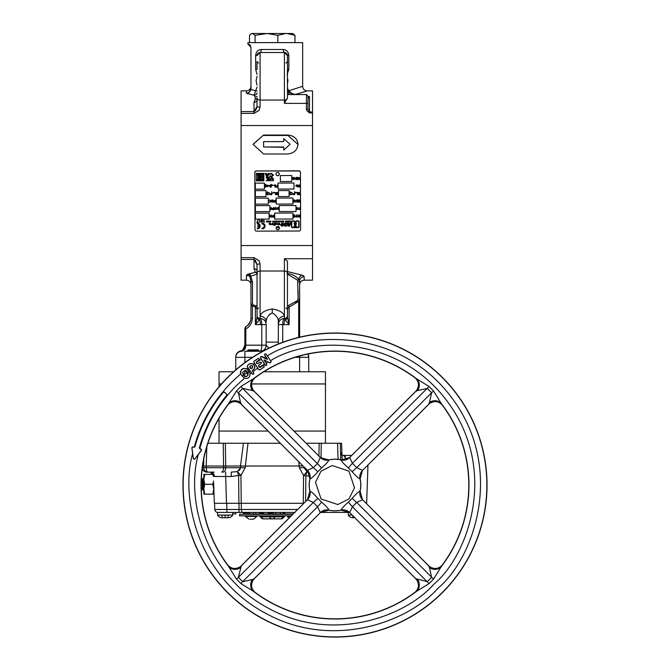 <?xml version="1.0" encoding="UTF-8"?>
<svg xmlns="http://www.w3.org/2000/svg" width="670" height="670" viewBox="0 0 670 670"><rect width="100%" height="100%" fill="white"/><g stroke="black" fill="none" stroke-linecap="round" stroke-linejoin="round"><path stroke-width="1" d="M247.163 350.938L259.323 350.938L258.277 349.882L248.21 349.882L247.163 351.256M276.132 228.085A1.675 1.65 -0 0 1 277.799 226.427A1.675 1.65 -0 0 1 279.474 228.076A1.675 1.65 -0 0 1 277.807 229.726A1.675 1.65 -0 0 1 276.132 228.085M275.956 174.074A1.675 1.65 -0 0 1 277.623 172.416A1.675 1.65 -0 0 1 279.298 174.066A1.675 1.65 -0 0 1 277.631 175.716A1.675 1.65 -0 0 1 275.956 174.074M271.861 177.173L273.343 178.664L273.352 180.749L272.531 180.749L272.531 178.48L271.886 177.801L271.216 178.572L271.216 180.758L270.404 180.758L270.395 178.681L271.861 177.173M257.205 222.046L258.469 222.314L256.786 222.323L258.427 219.659M259.91 222.038L259.65 219.609L259.91 222.038M260.99 220.958L261.928 219.534L262.849 220.949L261.945 222.373L260.99 220.958L261.945 222.373L262.849 220.949M263.888 180.833L256.367 180.85L263.888 180.833L263.863 173.388L256.342 173.413L256.367 180.858L256.342 173.413M291.793 181.52L291.768 175.523L280.37 175.557L280.387 181.562L291.793 181.52L280.387 181.562L280.37 175.557M264.449 189.108L264.432 183.111L255.312 183.136L255.329 189.141L264.449 189.108L255.329 189.141L255.312 183.136M294.021 189.015L294.004 183.019L278.033 183.069L278.058 189.066L294.021 189.015L278.058 189.066L278.033 183.069M265.99 196.612L265.973 190.607L255.329 190.64L255.354 196.645L265.99 196.612L255.354 196.645L255.329 190.64M289.105 196.536L289.08 190.531L278.444 190.565L278.46 196.57L289.105 196.536L278.46 196.57L278.444 190.565M268.302 204.099L268.276 198.102L255.354 198.144L255.379 204.141L268.302 204.099L255.379 204.141L255.354 198.144M292.932 204.023L292.907 198.027L276.182 198.077L276.208 204.074L292.932 204.023L276.208 204.074L276.182 198.077M269.842 211.603L269.826 205.598L255.379 205.64L255.404 211.645L269.842 211.603L255.404 211.645L255.379 205.64M295.998 211.519L295.972 205.514L279.248 205.564L279.273 211.569L295.998 211.519L279.273 211.569L279.248 205.564M269.106 219.107L269.089 213.102L255.404 213.144L255.421 219.149L269.106 219.107L255.421 219.149L255.404 213.144M292.974 219.031L292.958 213.027L274.717 213.085L274.734 219.082L292.974 219.031M296.274 177.383L295.202 179.635L294.113 177.391L294.674 178.111L295.704 178.103L296.274 177.383L295.202 179.635L294.113 177.391M273.402 185.33L273.921 185.33M270.395 185.272L270.605 187.273L270.395 186.31L269.717 186.645L268.846 185.791L270.395 184.97M297.497 185.699L296.642 186.553L295.772 185.707L296.634 184.853L297.497 185.699L297.271 186.285M274.792 192.458L274.859 193.002L274.03 192.751L274.792 192.684M295.989 192.391L296.065 192.935M296.969 192.382L297.036 192.935L296.207 192.684L296.969 192.617M267.322 194.811L266.853 193.421L267.372 191.846L267.322 194.811L266.853 193.421M269.951 193.605L268.729 194.777L267.732 194.317L268.737 194.551L269.75 193.596L268.72 192.65L267.724 192.893L268.72 192.416L269.951 193.605L268.729 194.777L267.732 194.308M271.3 194.258L270.755 194.777L270.219 194.258L270.755 193.739L271.3 194.258L270.755 194.777L270.219 194.258M294.632 191.754L294.381 194.727L294.632 191.754M297.212 192.935L297.857 192.323L298.552 192.809L297.413 192.935L298.41 194.166L297.857 194.685L297.246 194.308L298.209 194.174L297.212 192.935L298.209 194.174M299.373 192.374L299.381 194.392L299.875 194.627L298.678 194.627L299.373 192.374M270.998 201.109L269.776 202.281L268.779 201.812L269.792 202.047L270.797 201.092L269.767 200.146L268.779 200.389L269.767 199.911L270.998 201.109M271.35 200.514L271.995 199.903L272.69 200.397L271.551 200.523L272.548 201.745L271.995 202.273L271.384 201.896L272.347 201.754L271.35 200.514L272.347 201.754M273.042 199.962L273.251 202.206M273.72 201.059L275.588 199.953L275.596 202.206L274.407 202.122L273.72 201.059L274.407 202.122L275.596 202.198M297.036 199.886L298.326 199.878L298.334 202.131L297.045 202.139L298.125 201.905L298.125 201.209L297.045 200.983L298.125 200.975L298.116 200.112L297.036 199.886L298.116 200.112L298.125 200.975M298.795 200.43L299.44 199.819L300.135 200.313L298.996 200.43L299.993 201.662L299.44 202.189L298.828 201.804L299.791 201.67L298.795 200.43L299.791 201.67M271.199 207.465L271.936 209.718L271.099 208.755L270.27 209.718L271.199 207.465M272.221 208.563L274.089 207.457L274.097 209.71L272.916 209.635L272.221 208.563L272.916 209.635L274.097 209.71M278.033 207.449L278.653 207.449L278.661 209.693L277.489 209.141L277.305 208.085L278.033 207.449M271.417 216.737L271.409 214.97L271.618 217.222L270.069 215.455L269.868 217.222L269.859 214.978L271.417 216.737L271.409 214.97M272.087 216.067L273.955 214.961L273.963 217.214L272.774 217.139L272.087 216.067L272.774 217.139L273.963 217.206M298.008 214.886L298.745 217.13L297.907 216.167L297.078 217.139L298.008 214.886M299.616 214.877L299.624 216.904L300.118 217.13L298.921 217.13L299.616 214.877M267.715 221.494L267.774 222.08L266.392 221.837L266.568 220.983L266.71 221.971L267.196 220.983L267.322 221.963L267.715 221.494M268.536 221.644L269.122 220.958L269.566 221.393L268.972 222.097L268.536 221.644L268.972 222.097M274.038 222.063L274.641 220.958L275.035 222.055L274.734 221.125L274.038 222.063L274.734 221.125M275.554 222.457L276.032 220.958M276.677 220.958L277.589 221.242L276.995 222.072L276.677 220.958M282.062 221.142L281.777 222.44L281.233 221.611L282.062 221.142M286.123 221.561L286.584 220.924L286.71 222.021L286.45 221.1L286.065 222.021L285.822 221.1L285.236 222.021L285.763 220.924L286.123 221.561M288.05 221.552L288.51 220.916L288.628 222.013L288.368 221.092L287.79 222.013L287.748 221.092L287.154 222.021L287.69 220.916L288.05 221.552M289.968 221.552L290.428 220.907L290.554 222.004L290.294 221.083L289.716 222.013L289.666 221.083L289.08 222.013L289.608 220.916L289.968 221.552M270.069 224.819L269.08 223.83L270.27 223.604L269.106 223.596L270.043 223.118L271.007 223.964L270.069 224.819L269.08 223.897M278.963 223.127L279.524 223.118L280.228 224.752L279.566 224.76L279.231 223.721L278.913 224.76L278.268 224.76L278.963 223.127M256.334 171.135A1.524 1.499 180 0 0 254.818 172.634L255.002 229.651A1.524 1.499 180 0 0 256.526 231.142L299.096 231.008A1.524 1.499 180 0 0 300.612 229.509L300.428 172.492A1.524 1.499 180 0 0 298.904 171.001L256.334 170.959A1.524 1.499 180 0 0 254.818 172.466L254.818 172.626M276.635 224.358L277.589 224.207L275.99 224.634L275.73 223.135L277.648 223.537L276.635 224.358M274.306 223.135L274.926 223.135L274.934 225.388L274.315 225.388L274.306 223.135L274.315 225.388L274.934 225.371M272.313 223.144L272.874 223.144L273.578 224.777L272.916 224.777L272.581 223.747L272.263 224.777L271.626 224.785L272.313 223.144M282.916 220.933L283.837 221.226L283.033 221.619L283.72 221.72L283.243 222.046L282.941 221.083M279.625 221.611L280.211 220.924L280.47 221.887L279.625 221.611L280.47 221.887M277.991 222.046L278.804 220.949L278.988 222.046L278.687 221.108L277.991 222.046M273.46 221.402L272.69 221.309L273.636 221.402L273.059 222.08L272.623 221.628L273.444 221.469L273.209 221.083M270.864 221.376L270.144 221.36L271.04 221.385L270.454 222.088L270.069 221.728L270.471 221.954L270.638 221.092M291.467 221.711L291.484 226.845A0.812 0.804 180 0 0 292.296 227.641L298.276 227.624A0.812 0.804 180 0 0 299.088 226.837L299.071 221.686A0.812 0.804 180 0 0 298.25 220.882L296.324 220.891L295.269 221.946L294.197 220.899L292.271 220.907A0.812 0.804 180 0 0 291.467 221.711L291.484 226.862A0.812 0.804 180 0 0 292.296 227.658L298.276 227.641A0.812 0.804 180 0 0 299.088 226.828M287.815 223.219L288.175 226.05L289.582 226.091L290.788 223.152L288.963 223.797L288.87 223.144L287.84 223.102L288.175 226.066L289.608 225.966M290.68 223.504L289.499 225.899M284.8 224.827L284.457 225.882L286.727 226.1L287.162 223.16L284.851 223.319L284.524 224.391M287.145 223.529L286.727 226.1L285.118 226.108M284.549 225.061L284.457 225.882L285.118 226.1M281.166 225.924L281.04 224.911L281.166 225.932L282.832 226.091L283.703 224.844L283.678 223.261L282.062 223.144L281.166 224.308L281.166 225.932L282.832 226.075L283.703 224.835L283.678 223.261M296.458 214.894L296.668 217.139L295.261 216.544L296.458 215.933L296.458 214.894L296.458 215.933M293.502 214.903L294.792 214.894L294.8 217.147L293.51 217.147L294.591 216.912L294.591 216.226L293.51 216.226L294.591 215.991L294.591 215.129L293.502 214.903L294.591 215.129L294.591 215.991M299.867 207.382L300.085 209.626L298.678 209.032L299.875 208.42L299.867 207.382L299.875 208.42M297.999 209.149L297.999 207.382L298.209 209.635L296.651 207.868L296.458 209.643L296.45 207.39L297.999 209.149L297.999 207.382M275.755 207.398L276.961 208.563L275.78 209.76L274.558 208.588L275.755 207.398M296.802 199.886L295.73 202.139L294.641 199.895L295.202 200.615L296.232 200.606L296.802 199.886L295.73 202.139L294.641 199.895M293.996 199.895L294.004 201.913L294.498 202.147L293.301 202.147L293.996 199.895M294.088 194.183L293.544 194.702L293.008 194.183L293.544 193.663L294.088 194.183L293.544 194.702L293.008 194.183M292.74 193.538L291.517 194.71L290.52 194.241L291.525 194.476L292.539 193.521L291.509 192.575L290.512 192.818L291.509 192.34L292.74 193.538L291.517 194.71L290.52 194.241M290.11 194.744L289.641 193.345L290.16 191.771L290.11 194.744L289.641 193.345M277.464 192.449L277.472 194.468L277.966 194.694L276.769 194.702L277.464 192.449M275.303 193.002L275.948 192.391L276.643 192.885L275.504 193.01L276.501 194.233L275.94 194.761L275.337 194.375L276.3 194.241L275.303 193.002L276.3 194.241M271.844 191.829L271.593 194.803L271.844 191.829M273.385 192.901L273.31 192.458L273.896 192.734M299.524 186.645L299.515 184.878L299.724 187.123L298.175 185.356L297.974 187.131L297.966 184.878L299.524 186.645L299.515 184.878M277.522 184.945L277.74 187.19L276.333 186.595L277.531 185.984L277.522 184.945L277.531 185.984M274.75 185.506L275.404 184.895L276.099 185.381L274.951 185.506L275.956 186.729L275.395 187.257L274.784 186.88L275.747 186.746L274.75 185.506L275.747 186.746M271.3 184.325L271.04 187.298L271.3 184.325M266.945 186.319L266.735 184.979L268.494 185.799L267.623 186.645L266.945 186.319L267.623 186.645L268.494 185.799M266.124 184.979L266.333 186.62L265.546 186.595L266.124 184.979L266.091 186.093M265.337 187.315L264.868 185.925L265.387 184.351L265.345 187.315L264.868 185.925M274.072 185.498L274.499 184.954M272.891 185.339L272.146 185.573L272.824 185.33L272.481 184.937L272.891 185.339L272.146 185.573M299.138 177.374L299.875 179.619L299.038 178.655L298.209 179.627L299.138 177.374M296.509 177.383L297.798 177.374L297.798 179.627L296.517 179.635L297.597 179.401L297.597 178.706L296.509 178.48L297.597 178.471L297.589 177.609L296.509 177.617M293.493 177.391L293.711 179.644L292.271 179.041L293.083 178.429L292.237 177.399L293.502 178.429L293.493 177.391L293.502 178.429M264.114 222.021L264.541 222.021L263.871 222.298L263.863 219.601L264.114 222.021M261.987 223.202L261.987 224.023A2.052 2.027 -0 0 1 264.248 226.041A2.052 2.027 -0 0 1 261.995 228.06L262.003 228.88A2.881 2.839 180 0 0 265.077 226.041A2.881 2.839 180 0 0 261.987 223.202L261.987 224.023A2.052 2.027 -0 0 1 264.248 226.041L264.248 226.041M257.28 228.085L257.28 228.889A2.873 2.839 180 0 0 260.144 226.058A2.873 2.839 180 0 0 257.263 223.219L257.263 224.031A2.052 2.027 -0 0 1 259.298 225.748L257.682 225.748L257.682 226.359L259.298 226.351A2.052 2.027 -0 0 1 257.28 228.085L257.28 228.889A2.873 2.839 180 0 0 260.144 226.058M268.31 173.379L269.131 173.371L267.548 176.863L266.76 176.872L265.144 173.388L265.973 173.379L266.291 174.1L267.992 174.091L268.31 173.379M273.561 175.105L271.367 176.947L269.575 176.252L270.119 175.816L271.392 176.319L272.791 175.113L271.367 173.898L270.119 174.409L269.583 173.949L271.367 173.279L273.561 175.105M268.536 177.274L269.348 177.274L269.365 180.758L268.544 180.766L268.544 179.543L267.246 180.766L266.191 180.774L267.833 179.225L266.024 177.282L267.02 177.282L268.544 178.907L268.536 177.274L268.544 178.907M300.612 229.341L300.612 229.333A1.524 1.499 180 0 0 300.612 229.333L300.428 172.324A1.524 1.499 180 0 0 298.904 170.825L256.334 170.959M279.298 173.982A1.675 1.65 -0 0 1 277.631 175.54A1.675 1.65 -0 0 1 275.956 173.982M279.474 227.993A1.675 1.65 -0 0 1 277.799 229.559A1.675 1.65 -0 0 1 276.132 227.993M280.219 224.743L279.566 224.76L279.231 223.721M279.231 223.713L278.913 224.76L278.276 224.752M277.589 224.199L275.99 224.634L275.73 223.118M277.648 223.52L276.434 224.157M276.995 223.579L276.434 223.747M273.569 224.768L272.916 224.777L272.581 223.73L272.263 224.777L271.626 224.768M270.353 223.814L269.114 223.579M271.007 223.947L270.069 224.802M270.353 224.14L269.734 224.148M290.378 221.996L290.294 221.083M290.294 221.075L289.909 222.013M289.716 221.996L289.666 221.083M289.666 221.075L289.256 222.013M288.628 222.004L288.368 221.092M288.368 221.075L287.983 222.013L287.748 221.083L287.162 222.004M286.701 222.004L286.45 221.083L285.872 222.021L285.822 221.083L285.244 222.013M283.837 221.217L283.016 221.753M283.72 221.711L283.243 222.046M283.661 221.226L283.058 221.502M282.263 220.941L281.777 222.423M281.233 221.603L281.886 221.921M282.011 221.334L281.408 221.619M280.655 221.343L280.47 221.871M280.479 221.376L279.8 221.611M278.812 222.03L278.687 221.1L278.192 222.046M277.589 221.234L276.769 221.77M277.472 221.728L276.601 221.778M277.413 221.251L276.81 221.519M275.035 222.046L274.734 221.108M273.636 221.393L273.059 222.08L272.623 221.619M273.41 221.586L272.799 221.644M271.04 221.376L270.454 222.088M269.566 221.385L269.382 221.921M269.39 221.402L268.712 221.644M267.992 220.983L267.598 222.063M266.392 221.829L267.64 221.887M266.744 220.983L266.585 221.854M267.372 220.983L267.204 221.845M295.127 225.656L295.118 222.524L294.448 223.177L295.127 225.673L295.118 222.507L294.448 223.185M296.098 223.185L295.42 222.507L295.428 225.673L296.098 223.185L295.42 222.524M292.271 221.192A0.511 0.502 180 0 0 291.768 221.695L291.785 226.862A0.511 0.502 180 0 0 292.296 227.356L298.276 227.339A0.511 0.502 180 0 0 298.778 226.837L298.761 221.669A0.511 0.502 180 0 0 298.259 221.175L296.458 221.184L295.487 222.147L296.433 223.093L295.654 225.983L296.601 226.393L293.963 226.385L294.901 225.999L294.105 223.093L295.051 222.155L294.071 221.184L292.271 221.209A0.511 0.502 180 0 0 291.768 221.703L291.768 221.703M298.778 226.828L298.778 226.828A0.511 0.502 180 0 0 298.778 226.82L298.761 221.686A0.511 0.502 180 0 0 298.259 221.184L296.458 221.192L295.487 222.155M295.051 222.147L294.071 221.201L292.271 221.209M294.901 225.983L294.105 223.102M296.601 226.393L293.963 226.401M295.654 225.983L296.433 223.093M288.988 224.316L289.49 224.308L289.038 225.271L288.988 224.324L289.49 224.324M284.549 225.045L284.457 225.882M285.286 225.463L285.822 225.003M285.479 224.383L286.115 223.73M283.82 224.308L283.678 223.252M282.07 225.455L282.572 223.696L282.723 224.852L282.07 225.455L282.572 223.713L282.841 224.4M300.118 217.13L298.921 216.904M299.415 216.896L299.415 214.877M298.745 217.13L297.907 216.167L297.078 217.139M297.807 215.958L297.807 214.886M296.668 217.139L295.261 216.536M296.467 216.904L296.458 216.159L295.47 216.536L296.467 216.912L296.458 216.159L295.47 216.536M294.8 217.147L293.51 216.921M294.591 216.912L294.591 216.226M294.591 216.217L293.51 216M273.754 216.98L273.754 215.196L272.288 216.058L273.754 216.98L273.754 215.187L272.288 216.067M271.618 217.214L270.069 215.455M270.069 217.222L269.859 214.978M300.085 209.626L298.678 209.023M299.473 208.638L298.879 209.023L299.875 209.4L299.875 208.646L298.879 209.023M299.875 209.4L299.473 208.646M298.209 209.635L296.651 207.868M296.659 209.635L296.45 207.39M278.661 209.693L277.489 209.141M277.748 208.663L277.305 208.085M278.452 208.512L278.444 207.675L277.514 208.085L278.452 208.512L278.444 207.675L277.514 208.085M278.452 209.467L278.452 208.747L277.69 209.132L278.452 209.467L278.452 208.739L277.69 209.141M276.961 208.563L275.78 209.76L274.558 208.579M276.752 208.563L275.764 207.625L274.767 208.579L275.772 209.534L276.752 208.571L275.764 207.625L274.767 208.588M273.896 209.484L273.888 207.692L272.43 208.563L273.896 209.484L273.888 207.692L272.43 208.563M271.936 209.718L271.099 208.747L270.27 209.718M270.998 208.537L270.99 207.465M300.135 200.305L298.996 200.43M299.993 201.653L299.44 202.189L298.828 201.804M298.334 202.131L297.045 201.905M297.045 200.983L298.125 201.209L298.125 201.905M296.123 200.841L295.311 200.841L295.713 201.704L296.123 200.841L295.311 200.841M294.498 202.139L293.301 201.913M293.795 201.913L293.795 199.895M275.387 201.971L275.378 200.188L273.921 201.05L275.387 201.971L275.378 200.179L273.921 201.059M272.69 200.397L271.551 200.523M272.548 201.745L271.995 202.273L271.384 201.888M270.998 201.101L269.776 202.281L268.779 201.812M270.797 201.092L269.767 200.146L268.779 200.389M299.875 194.627L298.678 194.401M299.172 194.392L299.172 192.374M298.552 192.809L297.413 192.935M298.41 194.158L297.857 194.685L297.246 194.308M294.901 193.144L294.381 194.727M294.7 193.178L294.432 191.754M293.879 194.183L293.209 194.183M292.539 193.521L291.509 192.575L290.52 192.818M290.16 191.771L289.842 193.32M277.966 194.694L276.769 194.702M277.263 194.468L277.254 192.449M276.643 192.876L275.504 193.01M276.501 194.233L275.94 194.761L275.337 194.375M272.112 193.22L271.593 194.803M271.911 193.253L271.643 191.829M271.09 194.25L270.42 194.25M269.75 193.588L268.72 192.65M268.72 192.642L267.908 193.027M267.372 191.838L267.054 193.395M297.036 192.927L296.207 192.391M295.83 192.935L295.336 192.391M274.859 193.002L274.03 192.458M273.385 193.002L273.31 192.458M273.829 192.734L273.377 192.734M273.201 193.002L272.757 193.01M299.724 187.123L298.175 185.356M298.175 187.123L297.966 184.878M297.271 186.277L296.642 186.553L295.772 185.699M297.296 185.699L296.634 185.054L295.981 185.699L296.642 186.352L297.296 185.699L296.634 185.054L295.981 185.699M277.74 187.19L276.769 187.165M276.769 187.156L276.333 186.595M277.531 186.964L277.531 186.21L276.534 186.587L277.531 186.964L277.531 186.21L276.534 186.595M276.09 185.381L274.951 185.506M275.956 186.729L275.395 187.257L274.784 186.88M271.568 185.724L271.04 187.298M271.358 185.749L271.09 184.325M270.605 187.273L270.395 186.31L269.717 186.645L268.846 185.791M270.395 185.791L269.717 185.138L269.047 185.791L269.725 186.436L270.395 185.791L269.717 185.138L269.047 185.791M266.945 186.62L266.735 184.979M268.293 185.791L267.615 185.146L266.945 185.791L267.615 186.444L268.293 185.799L267.615 185.146L266.945 185.799M266.333 186.62L265.546 186.595M265.387 184.342L265.077 185.9M274.474 185.473L273.997 185.498M272.824 185.33L272.146 185.096M299.875 179.619L299.038 178.655L298.217 179.627M298.937 178.438L298.937 177.374M297.798 179.627L296.517 179.401M297.597 179.392L297.597 178.706L296.509 178.48M297.597 178.471L297.589 177.609L296.509 177.609M295.596 178.337L294.783 178.337L295.185 179.2L295.596 178.337L294.783 178.337M293.711 179.635L292.271 179.041M293.083 178.429L292.246 177.399M293.502 178.655L292.48 179.041L293.502 179.409L293.502 178.655L292.48 179.041M293.502 179.409L293.502 178.664M274.717 213.085L274.734 219.082L292.974 219.023M258.419 180.155L258.394 174.074L257.029 174.083L257.029 174.761L257.716 174.761L257.732 179.485L257.046 179.485L257.046 180.163L258.419 180.155L258.394 174.083L257.029 174.083M257.732 179.485L257.046 179.485M260.446 174.074L261.132 174.074L261.149 180.146L259.097 180.155L259.081 174.074L259.767 174.074L259.776 176.78L260.454 176.771L260.446 174.074L261.132 174.066L261.149 180.146M259.081 174.074L259.767 174.074L259.776 176.771L260.454 176.771M263.201 180.138L263.184 174.066L261.819 174.066L263.184 174.066L263.201 180.138L261.836 180.146L261.836 179.468L262.514 179.468L262.514 177.441L261.828 177.45L261.828 176.771L262.506 176.771L262.506 174.744L261.819 174.744L261.819 174.066M261.828 176.771L262.506 176.763M261.836 179.468L262.514 179.468M259.776 177.45L259.784 179.476L260.463 179.476L260.463 177.45L259.776 177.45L259.784 179.476L260.463 179.476M264.541 222.021L263.871 222.298L263.863 219.601M262.606 220.949L261.928 219.81L261.342 220.279L261.928 222.097L262.606 220.958L261.928 219.81L261.241 220.958M260.328 222.038L259.667 222.314L259.65 219.609M258.469 222.314L256.786 222.323M261.995 228.06L262.003 228.88A2.881 2.839 180 0 0 265.077 226.041M259.298 226.351L257.682 226.359L257.682 225.748M259.298 225.748L259.298 225.748A2.052 2.027 -0 0 0 257.263 224.031L257.263 223.219M273.352 180.724L272.531 180.749L272.531 178.455L271.886 177.801M271.886 177.776L271.216 178.538M271.216 180.733L270.404 180.758M270.404 180.733L270.395 178.664M269.122 173.371L267.548 176.863M267.548 176.838L266.76 176.872M266.76 176.846L265.161 173.388M267.715 174.694L266.576 174.694L267.146 175.934L267.715 174.719L266.576 174.719M273.561 175.088L271.367 176.947M271.367 176.922L269.575 176.227M271.367 173.898L272.791 175.113M271.367 173.873L270.119 174.409L269.6 173.932M269.365 180.741L268.544 180.766M268.544 180.741L268.544 179.543M268.544 179.518L267.246 180.766M267.246 180.741L266.216 180.749M266.04 177.282L267.833 179.225M277.338 172.441A2.814 2.797 180 0 1 279.114 173.304M214.207 472.124L210.355 472.124A4.564 4.154 -90 0 1 214.501 476.47L210.355 472.124L207.909 472.124L214.207 472.124M202.566 466.035L203.613 466.035L203.789 458.883M213.303 473.472L213.353 474.879M214.584 503.287L214.794 509.476L239.031 509.476L239.031 512.408L242.909 512.408L217.516 512.408L217.516 515.071L232.716 515.071A5.243 5.243 0 0 1 228.16 517.734L222.08 517.734A5.243 5.243 0 0 1 217.516 515.071A5.243 5.243 0 0 0 222.08 517.734L228.16 517.734A5.243 5.243 0 0 0 232.716 515.071L232.716 512.408L236.024 512.408L235.756 513.932L232.716 513.932M268.134 513.17L273.067 513.17M283 513.17L284.792 513.17M352.822 515.774L352.822 517.734L354.79 517.734L352.822 517.734A5.243 5.243 0 0 1 348.266 515.071L352.127 515.071M352.822 517.709L352.822 517.734A5.243 5.243 0 0 1 348.266 515.071L348.266 512.408L349.464 512.408L320.536 512.408M244.5 514.309L243.361 513.17L249.625 513.17M203.831 478.204L203.01 478.204L202.315 479.419L203.01 478.204L203.01 490.365L202.315 489.15L203.01 490.365L203.831 490.365M291.316 515.833L239.559 515.833L239.559 514.309L292.832 514.309M245.404 515.833L245.404 516.436L256.953 516.436L253.461 519.175L250.078 519.175M251.175 519.175C254.123 519.175 254.123 519.175 251.175 519.175C248.243 519.175 248.243 519.175 251.175 519.175M241.292 503.287L241.359 509.476L297.664 509.476M303.92 466.864L303.929 467.719L307.086 471.588L305.855 475.457L305.612 501.537M303.853 503.287L303.276 503.287L303.552 475.457L307.086 471.588L308.627 471.831M304.775 467.719L299.331 467.719L303.552 475.457L310.118 476.345M247.992 443.23L245.17 467.719L240.94 475.457L241.225 503.287L214.341 503.287L213.713 485.231M366.641 503.287L367.939 466.035L366.641 503.287L366.147 503.287M241.225 503.287L303.276 503.287M367.905 465.039L367.939 466.035L366.909 466.035M299.331 467.719L298.786 461.731M238.905 503.287L238.637 475.457L240.94 475.457L237.415 471.588L240.572 467.719L240.572 466.035L303.024 465.968M220.933 509.518L218.654 509.518M303.2 503.949L303.2 503.287M231.242 476.521L231.242 472.124L237.415 471.588L238.637 475.457L231.242 476.521L214.517 476.47M219.082 476.462L223.144 476.496M342.228 455.399L342.328 455.399A4.564 3.735 91.2 0 1 342.303 455.399L351.75 455.399M345.385 456.546L343.961 455.617A4.564 4.037 115.4 0 1 342.002 455.29L343.961 455.617L346.491 459.553M342.169 460.114L341.574 443.23L321.248 443.23L321.031 458.113M340.728 459.838L340.301 443.23M338.065 459.377L337.563 443.23L338.367 443.23M248.98 519.175L245.404 516.436M259.323 515.833A1.524 1.407 -90 0 1 260.647 516.846L263.302 518.873L281.199 518.873A3.04 2.806 -90 0 0 283.846 516.846L260.647 516.846A3.04 2.806 90 0 0 263.302 518.873M281.199 518.873L283.846 516.846A1.524 1.407 -90 0 1 285.169 515.833M287.539 515.833L287.539 516.436L290.705 516.436M268.276 515.833A1.524 1.407 -90 0 1 269.6 516.846A3.04 2.806 -90 0 0 274.893 516.846A1.524 1.407 -90 0 1 276.224 515.833M202.315 479.419L202.315 489.15M228.16 515.071L228.16 517.709M225.12 515.071L225.12 517.709M222.08 515.071L222.08 517.709M284.658 512.408L284.926 513.932L293.209 513.932M261.032 513.932L270.697 513.932L270.965 512.408L270.697 513.932M272.933 512.408L273.201 513.932L282.866 513.932L283.134 512.408M249.491 512.408L249.759 513.932L259.349 513.932L259.617 512.408M259.483 513.17L263.595 513.17M204.719 494.167L203.831 494.167L203.831 489.226L204.719 494.167L213.713 494.167L213.713 489.226L212.834 494.167M204.719 484.284L203.831 479.343L204.719 474.402L203.831 474.402L203.831 489.226L204.719 484.284L212.834 484.284L213.713 489.226L213.713 483.112M287.933 512.408L295.026 512.408M280.177 512.408L280.445 513.932M275.898 512.408L275.63 513.932L275.898 512.408M253.076 512.408L253.344 513.932M256.032 512.408L255.764 513.932L256.032 512.408M212.834 484.284L213.604 481.018M243.361 513.17L242.909 512.408L294.733 512.408M226.494 503.287L225.564 472.124M204.719 474.402L213.336 474.402L212.834 474.402L213.403 476.487M214.794 509.476A3.04 3.04 0 0 0 217.834 512.408A3.04 3.04 0 0 1 214.794 509.476M208.387 472.124L210.355 472.124L208.387 472.124M245.17 467.719L240.572 467.719L239.952 469.653M202.332 467.719L203.655 467.719A4.564 4.255 -90 0 0 207.909 472.124A4.564 1.633 -90 0 1 206.276 467.719L206.218 466.035L240.53 466.035L243.428 443.23L260.086 443.23L246.401 443.23M205.472 466.035L203.613 466.035L203.655 467.719L223.562 467.719L223.244 443.23L207.909 443.23M239.55 470.156L239.064 470.616M340.528 451.923L341.7 455.097M206.218 466.035L206.821 446.697M325.26 443.23L325.695 443.23M267.338 355.912L266.065 353.978L264.759 353.928L264.583 354.991L267.171 358.793L266.769 359.229L261.836 356.432L260.68 356.825L260.479 357.88L265.479 365.267L266.509 365.317L266.71 364.262L264.122 359.991L269.541 362.772L270.856 362.37L271.065 361.432L267.338 355.912C304.8 331.524 398.985 325.922 452.451 398.684C505.959 471.412 472.526 559.643 438.088 588.126C408.734 621.718 332.278 650.612 264.926 612.882C196.888 576.393 180.121 496.403 192.65 453.59L191.846 447.669L192.809 446.848L194.216 447.2C201.075 422.15 213.646 400.409 231.912 381.959L240.823 373.76C240.429 369.195 242.414 367.596 246.786 368.977L248.118 367.972L252.347 374.245L253.746 374.044L253.813 373.073L252.364 371.088L252.682 370.058C255.303 368.483 255.555 366.532 253.444 364.204L254.575 363.45L258.796 369.723L259.843 369.949L264.055 366.951L264.147 365.996L262.967 365.594L260.303 367.394L259.248 367.185L258.737 365.192L261.225 363.475L261.317 362.52L260.052 362.001L257.791 363.525L256.736 363.324L256.283 362.336L261.308 359.254L264.524 364.028L259.357 367.185L260.32 367.277L262.983 365.485L264.039 365.678L264.206 366.984L259.843 369.949M247.238 366.699L247.573 365.669L247.238 366.699L248.118 367.972M247.431 365.636C249.332 363.601 251.334 363.123 253.444 364.204M253.788 362.286L254.114 361.256L253.788 362.286L254.575 363.45M253.972 361.231L258.084 358.45L259.131 358.676L259.257 359.974L256.283 362.336M260.479 357.88L261.308 359.254M260.345 357.855L261.04 356.448M240.823 373.76L241.878 375.811L244.466 378.207C248.134 379.011 249.977 377.528 249.985 373.76L249.307 371.917L246.786 368.977M249.24 371.959L241.945 375.761L241.493 375.049C237.406 370.627 246.468 364.505 249.24 371.959M244.466 378.207L235.974 386.021C218.428 403.742 206.36 424.629 199.761 448.682L199.459 447.853A140.549 140.549 0 0 1 226.896 395.216L226.803 394.153L224.35 392.092L223.278 392.185A145.273 145.273 0 0 0 194.895 446.639L194.216 447.2M241.359 565.781L238.378 577.364L313.284 502.458L307.413 499.736L309.942 491.051A9.12 9.104 -76.9 0 1 307.413 499.736L240.538 566.519C235.806 569.492 231.594 569.056 227.901 565.212L228.596 566.443A133.966 133.966 0 0 1 228.596 403.65L236.451 390.987L238.662 388.709L240.94 386.498L253.603 378.642A133.966 133.966 0 0 1 416.397 378.642L429.06 386.498L433.549 390.987L441.404 403.65A133.966 133.966 0 0 1 441.404 566.443L433.549 579.098L431.338 581.384L429.06 583.595L416.397 591.443A133.966 133.966 0 0 1 253.603 591.443L254.834 592.146C250.982 588.444 250.547 584.232 253.528 579.5L320.31 512.625A9.12 9.104 166.9 0 1 328.987 510.105L320.31 512.634L317.588 506.763L321.65 502.165C325.662 505.649 328.107 508.296 328.987 510.096L328.987 510.105A25.77 25.77 0 0 0 341.013 510.105L341.013 510.096C341.893 508.296 344.338 505.649 348.35 502.165L352.127 498.388C355.603 494.385 358.249 491.939 360.058 491.051L362.478 499.619L429.462 566.519C434.194 569.492 438.406 569.056 442.1 565.212L442.543 564.634A133.791 133.791 0 0 0 442.543 405.451L441.404 403.65A9.12 8.191 148.7 0 0 429.495 402.444L431.622 392.729L433.549 390.987M271.065 361.432L270.345 362.847L268.067 362.034L266.057 363.148L264.089 360.385M264.524 364.028L265.454 365.401L266.417 365.502L266.836 364.287L266.057 363.148M257.791 368.207L252.833 371.641L253.813 373.073M245.111 370.267L245.857 370.644L248.001 375.309L246.418 376.582L243.972 375.426L242.481 372.378L245.111 370.267L242.481 372.378M243.914 375.476L243.319 374.664L245.907 370.577C251.292 374.413 245.346 378.801 243.914 375.476M442.1 404.881C438.406 401.029 434.194 400.593 429.462 403.575L362.478 470.466L360.058 479.033C358.249 478.154 355.611 475.708 352.127 471.697L348.35 467.92C344.338 464.436 341.893 461.798 341.013 459.989L349.572 457.568L416.472 390.585C419.453 385.853 419.018 381.64 415.166 377.947L414.596 377.503A133.791 133.791 0 0 0 255.404 377.503L253.603 378.642A9.12 8.191 58.7 0 0 252.406 390.543L242.682 388.424L240.94 386.498M254.834 377.947C250.99 381.632 250.547 385.853 253.528 390.585L320.428 457.568L328.987 459.989C328.107 461.789 325.662 464.436 321.65 467.92L317.873 471.697C314.397 475.7 311.751 478.145 309.942 479.033L307.522 470.466L240.538 403.575C235.806 400.593 231.594 401.029 227.901 404.881L227.457 405.451A133.791 133.791 0 0 0 227.457 564.634L227.901 565.212M442.502 592.548A152.031 152.031 0 0 1 227.499 592.548A152.031 152.031 0 0 1 227.499 377.537A152.031 152.031 0 0 1 442.502 377.537A152.031 152.031 0 0 1 442.502 592.548M256.409 362.83L256.61 361.783M254.114 361.256L258.05 358.592L259.106 358.802L259.148 359.958L256.501 361.758M254.834 592.146L255.404 592.582A133.791 133.791 0 0 0 414.596 592.582L415.166 592.146C419.01 588.453 419.453 584.24 416.472 579.5L349.572 512.525L340.997 510.18A25.845 25.845 0 0 1 329.003 510.18M309.858 491.043A25.845 25.845 0 0 1 309.858 479.042M192.65 453.59L193.337 458.85L194.744 459.009L193.395 458.649L191.963 447.803L192.918 446.974L193.965 447.175M257.791 363.525L260.027 362.11L261.082 362.319L261.107 363.458L258.846 365.091M258.645 366.147L258.737 365.075M252.833 371.641L252.682 370.058M247.364 366.716L252.372 374.111L253.595 374.011L253.687 373.048M253.905 362.311L258.821 369.589L259.868 369.79M264.491 359.949L264.34 360.611M194.694 459.21L201.578 450.274L199.358 447.912A140.633 140.633 0 0 1 226.787 395.225L226.686 394.161L224.358 392.201L223.286 392.302A145.197 145.197 0 0 0 194.953 446.739L194.024 447.267M261.04 356.582L266.769 359.229M247.573 365.669C250.94 360.15 258.436 367.06 252.565 370.033M329.003 459.905A25.845 25.845 0 0 1 340.997 459.905M360.142 479.042A25.845 25.845 0 0 1 360.142 491.043M254.047 391.18A9.12 9.095 -83.7 0 0 254.248 391.397L252.406 390.543M428.859 404.094A9.12 9.095 6.3 0 0 428.641 404.295L362.587 470.348A9.12 9.104 -82.7 0 0 360.058 479.033A9.12 9.104 103.1 0 1 362.587 470.348L356.716 467.627L431.622 392.729L427.318 388.424L417.594 390.543A9.12 8.191 -58.7 0 0 416.397 378.642L415.166 377.947M415.953 391.18A9.12 9.095 -96.3 0 1 415.752 391.397L417.594 390.543M415.953 578.905A9.12 9.095 96.3 0 0 415.752 578.687L427.318 581.66L431.622 577.364L429.495 567.641A9.12 8.191 31.3 0 0 441.404 566.443L442.1 565.212M254.047 578.905A9.12 9.095 83.7 0 1 254.248 578.687L252.406 579.542A9.12 8.191 121.3 0 0 253.603 591.443L240.94 583.595L236.451 579.098L228.596 566.443A9.12 8.191 -31.3 0 0 240.505 567.641M415.166 592.146L416.397 591.443A9.12 8.191 -121.3 0 0 417.594 579.542M241.141 565.999A9.12 9.095 -173.7 0 0 241.359 565.798L307.413 499.736A9.12 9.104 97.3 0 0 309.942 491.051L309.942 491.051C311.751 491.939 314.389 494.385 317.873 498.388L321.65 502.165M321.65 467.92L242.682 388.424L238.378 392.729L240.505 402.444A9.12 8.191 -148.7 0 0 228.596 403.65L227.901 404.881M241.141 404.094A9.12 9.095 173.7 0 1 241.359 404.295L240.505 402.444M194.744 459.009L201.402 450.332M266.065 353.978L270.948 361.406M199.761 448.682L201.151 449.084L201.578 450.274M264.759 353.928L264.717 355.016L267.422 359.028L267.02 359.463M266.04 354.128L264.926 353.961M256.292 362.813L256.736 363.324M257.766 363.634L256.71 363.433M258.536 366.13L259.248 367.185M249.96 366.172C252.9 365.301 253.444 366.105 251.593 368.592L250.538 368.383L249.759 367.227L249.96 366.172L251.577 365.485C253.227 366.356 253.243 367.353 251.61 368.475L249.759 367.227M241.359 404.295L307.413 470.348A9.12 9.104 -103.1 0 1 309.942 479.033A9.12 9.104 82.7 0 0 307.413 470.348L313.284 467.627L317.873 471.697M254.248 391.397L320.31 457.451A9.12 9.104 13.1 0 0 328.987 459.989A9.12 9.104 7.3 0 1 320.31 457.459L317.588 463.33L313.284 467.627L236.451 390.987M340.997 510.18L341.013 510.105A9.12 9.104 -166.9 0 1 349.69 512.634L349.69 512.634A9.12 9.104 7.3 0 0 341.013 510.096M415.752 391.397L349.69 457.459A9.12 9.104 -13.1 0 1 341.013 459.989A9.12 9.104 172.7 0 0 349.69 457.459L352.412 463.33L348.35 467.92M429.495 567.641L428.641 565.798L362.587 499.736A9.12 9.104 76.9 0 1 360.058 491.051A9.12 9.104 -97.3 0 0 362.587 499.736L356.716 502.458L433.549 579.098M428.641 404.295L429.495 402.444M352.127 471.697L356.716 467.627L352.412 463.33L429.06 386.498M317.873 498.388L313.284 502.458L317.588 506.763L242.682 581.66L238.378 577.364L236.451 579.098M252.406 579.542L242.682 581.66L240.94 583.595M415.752 578.687L349.69 512.625L352.412 506.763L429.06 583.595M264.742 360.175L268.067 362.034M250.069 366.189L249.868 367.244M309.942 479.033L309.942 479.033A25.77 25.77 0 0 0 309.942 491.051M352.127 498.388L356.716 502.458L352.412 506.763L348.35 502.165M328.987 510.096A9.12 9.104 -7.3 0 0 320.31 512.625L254.248 578.687M257.046 99.663L257.046 99.663A3.04 2.672 -0 0 1 254.005 102.326L255.228 99.21L255.228 97.058L254.106 95.291L246.401 93.189L246.401 90.894L241.083 90.894L241.083 280.177L246.401 280.177L246.401 275.496L247.49 274.29L246.401 275.496L250.756 276.174L252.481 281.835L252.481 304.029L253.21 304.917L257.046 306.123M241.083 125.525L312.538 125.525L312.538 90.894L307.22 90.894L294.951 94.604M257.046 106.421L254.005 111.605L254.005 113.398L258.98 110.441L260.086 107.091A3.04 0.67 0 0 1 257.046 106.421L257.046 97.971A3.04 2.077 0 0 0 260.086 100.048L260.086 107.091M312.538 112.912L309.498 112.912L306.642 110.441L306.458 109.269L307.974 109.151L309.498 111.974L312.538 111.974M263.595 135.047L253.034 144.276L263.595 154.016L287.455 154.016C293.862 153.371 297.388 150.13 298.008 144.276L298.008 144.276C297.388 138.589 293.862 135.516 287.455 135.047L263.595 135.047L253.034 144.444M241.083 245.547L312.538 245.547L312.538 125.525M257.046 92.971A3.04 2.881 -21.4 0 1 254.106 95.291L255.228 97.058A3.04 2.789 -28.9 0 0 257.046 96.346M252.129 273.05L247.49 274.29L255.446 272.38L254.005 268.745A3.04 2.672 180 0 1 257.046 271.417L257.046 264.65L255.387 260.195M300.11 93.063L304.716 91.706M305.428 91.48L306.148 91.246M257.046 264.65A3.04 0.67 180 0 1 260.086 263.98L258.98 260.63L254.005 257.674L254.005 259.458L257.046 264.65L257.046 315.503L257.046 308.778L255.354 307.128L250.965 305.21L250.965 281.099L249.717 276.074A3.04 2.471 -121 0 0 247.49 274.29M312.538 245.547L312.538 258.721L284.407 258.721L287.455 261.191L287.455 290.319L287.455 273.1A3.04 2.077 180 0 0 284.407 271.023L260.086 271.023L260.086 316.223A6.08 5.586 180 0 1 266.166 321.809C266.132 318.116 268.159 315.16 272.246 312.957C276.325 315.16 278.36 318.108 278.326 321.809L278.326 343.97M287.455 271.593L301.86 275.085L304.172 276.702L304.172 280.177L312.538 280.177L312.538 258.721M286.869 273.402C291.953 274.047 295.897 276.023 298.703 279.34L299.616 281.073A4.564 4.397 180 0 1 304.172 276.702L304.021 276.274M303.569 275.864L302.84 275.454M249.19 273.728A3.04 1.616 -104.1 0 1 250.756 276.174L257.046 274.156M287.455 306.123L297.631 300.462L298.091 298.853L297.647 280.194L287.455 274.147M298.091 281.835A1.524 0.729 0 0 0 299.616 281.099L299.616 299.591L298.686 301.341L289.139 307.128L287.455 308.778L287.455 317.245L287.564 308.393M253.21 304.917L252.481 304.029L253.21 304.917A1.524 0.745 112.5 0 0 252.414 306.173L252.414 318.325C251.845 323.526 249.634 327.035 245.806 328.861A3.04 1.951 -120 0 1 246.401 326.223C248.989 324.95 250.505 322.32 250.965 318.325L250.965 305.21A1.524 1.181 0 0 1 252.481 304.029M298.008 144.444L287.455 135.047M247.766 93.942L250.965 89.529L255.731 90.777L250.965 89.529L250.965 47.185L247.925 44.145L247.925 42.62L302.656 42.62L302.656 86.329C302.924 89.102 304.448 90.626 307.212 90.894L307.212 90.894M286.869 50.92L285.453 49.965M284.407 49.605L283.301 49.488C286.676 49.848 288.519 51.875 288.837 55.568L288.837 69.312L287.078 74.722M258.025 50.577L257.272 51.28M250.614 45.769L249.801 44.798M249.332 44.488L248.855 44.287M254.106 95.291L257.046 87.066M257.046 76.321L256.099 80.752L257.046 85.182M257.046 74.437L255.664 69.312L255.664 55.568C255.974 51.883 257.816 49.856 261.191 49.488L283.301 49.488A3.04 1.106 90 0 0 284.407 52.528L260.086 52.528A3.04 1.106 90 0 0 261.191 49.488M287.455 75.375L287.455 86.129M287.455 87.912L288.661 90.802L302.656 86.329M287.455 83.934L287.949 80.752L287.455 77.561M299.616 337.186L299.616 299.591A1.524 0.737 0 0 0 298.091 298.853L298.091 290.319M287.455 290.319L287.455 317.245L289.139 324.623L282.732 324.623A6.08 1.675 90.2 0 1 284.407 318.543A6.08 6.08 180 0 0 278.326 324.623L282.732 324.623L282.732 342.278M243.453 349.087A6.08 6.08 0 0 1 242.858 349.698L244.885 345.176L261.761 345.176L261.761 324.623A6.08 1.675 -90.2 0 0 260.086 318.543L259.55 319.607A3.04 2.546 180 0 1 257.046 317.103L257.046 315.503A3.04 3.04 180 0 0 260.086 318.543A6.08 6.08 180 0 1 266.166 324.623L266.166 342.127L278.326 342.127M278.326 321.809A6.08 5.586 0 0 1 284.407 316.223C283.51 312.614 279.457 310.185 272.246 308.945C265.044 310.185 260.99 312.614 260.086 316.223L260.086 318.543M288.343 94.554L287.455 93.18M298.686 337.412L298.686 301.341A1.524 0.754 -144 0 0 297.631 300.462L295.646 302.472M287.455 97.971L287.455 98.004A3.04 2.077 0 0 1 284.407 100.048L284.407 52.528A3.04 3.04 0 0 1 287.455 55.568L287.455 97.971L284.407 103.373L284.407 100.048L260.086 100.048L260.086 52.528A3.04 3.04 0 0 0 257.046 55.568L260.086 52.528M307.974 96.807L307.974 109.151M252.414 318.325L250.965 318.325L250.563 320.989M250.555 321.014L248.009 325.05M307.974 97.033L309.498 96.589L308.309 97.611L307.974 99.905M287.681 88.624L289.256 94.554M287.455 89.144A1.524 0.712 170.1 0 1 287.807 89.378A7.605 7.244 -155.6 0 0 294.298 94.554M295.043 94.336L292.346 93.741L288.661 90.802M287.455 88.608A1.524 0.662 167 0 1 287.723 88.842A7.605 7.337 180 0 0 292.346 93.741M266.166 321.709L266.266 320.754M266.283 320.654L266.593 319.464M269.491 314.381L272.246 312.957L272.246 308.945M268.838 348.157L266.166 345.176L266.166 342.127M284.122 324.623A6.08 1.901 90 0 1 284.951 319.607L284.407 318.543A3.04 3.04 180 0 0 287.455 315.503M288.469 305.788A1.524 0.653 -105.2 0 1 289.139 307.128L289.139 324.623L284.951 319.607A3.04 2.546 180 0 0 287.455 317.103M235.756 369.865L235.756 357.336A6.08 6.08 180 0 1 241.711 351.248A6.08 4.229 -90 0 0 245.806 345.176L245.806 328.861L244.885 328.861L244.885 345.176A6.08 6.08 0 0 1 240.321 351.063L242.079 351.256M266.166 324.623L255.354 324.623L257.046 317.245L257.046 308.778M241.703 350.519A6.08 6.08 0 0 1 241.192 350.762M237.13 353.107A6.08 6.08 0 0 0 235.756 356.951L235.756 356.951A6.08 6.08 0 0 1 240.321 351.063L240.664 350.963A6.08 6.08 0 0 0 244.885 345.176A6.08 6.08 0 0 1 240.321 351.063L238.629 351.784M256.401 321.123L255.354 324.623L259.55 319.607A6.08 1.901 -90 0 1 260.37 324.623M252.506 357.336L244.885 357.336L244.885 351.256L262.791 351.256M266.166 345.176A6.08 6.08 0 0 1 260.086 351.256A6.08 1.675 -90 0 0 261.761 345.176L266.166 345.176M307.773 354.053A6.08 6.08 0 0 1 308.736 357.336L307.982 354.011A6.08 6.08 0 0 1 308.736 356.951A6.08 6.08 0 0 0 307.982 354.011M306.09 443.23L325.461 443.23L325.461 371.775L299.616 371.775L299.616 357.336L308.736 357.336L308.736 371.775M299.616 371.775L263.787 371.775M235.756 357.336A6.08 6.08 0 0 1 241.837 351.256A6.08 6.08 0 0 0 235.756 357.336L244.885 357.336L244.885 362.596M235.756 356.951A6.08 6.08 0 0 1 240.321 351.063A6.08 6.08 0 0 0 237.833 352.378M298.091 281.794A1.524 0.737 0.2 0 0 299.616 281.073L299.616 281.099M297.647 280.194A1.524 0.754 -35.4 0 0 298.703 279.34A4.564 3.09 108.3 0 1 301.86 275.085M250.965 88.742C250.672 91.421 249.156 92.904 246.401 93.189M249.675 276.04L248.922 275.579M255.354 324.623L255.354 307.128A1.524 0.653 -74.8 0 1 256.032 305.788M250.965 281.099A1.524 0.729 0 0 0 252.481 281.835M255.664 69.312L257.046 69.312L257.046 61.59L258.561 63.114M288.837 69.312L287.455 69.312M287.455 135.457L263.595 135.457M283.72 139.033L283.72 141.621L263.595 141.621L263.595 146.964L283.72 146.964L283.72 150.08L290.068 144.276L283.72 138.656L283.72 141.621M283.72 150.08L290.068 144.276M263.595 146.964L283.72 147.274M257.046 91.07L255.731 90.777M286.408 53.282L284.423 52.528L287.455 55.568L288.837 55.568M244.885 328.861A3.04 3.04 0 0 1 246.401 326.223M252.414 306.173L251.309 305.755M241.083 111.605L254.005 111.605L255.798 110.349M256.392 109.277L257.037 106.765M256.568 272.799L256.015 272.548M255.446 272.38L257.556 273.561M259.524 319.699A3.04 2.504 180 0 1 257.046 317.245M287.455 317.245A3.04 2.504 180 0 1 284.968 319.699M277.816 35.326L267.204 33.5L285.822 33.5L277.816 35.326L277.816 42.62M255.077 42.62L255.077 35.326L267.204 33.5M265.689 33.5L251.711 33.5L249.516 35.326L249.516 42.62M285.822 33.5L292.79 33.5L294.984 35.326L294.984 42.62M294.984 35.326L286.969 33.5M255.077 35.326L252.481 33.5M252.113 33.5L251.133 33.835M233.579 371.775L219.031 371.775L219.031 386.724M219.031 418.323L219.031 443.23L280.286 443.23M221.636 472.124A4.564 1.926 -90 0 0 223.562 467.719L225.757 467.719A4.564 2.613 90 0 1 223.135 472.124M226.736 503.287L226.954 512.408M242.909 512.408A3.04 1.549 90 0 1 241.359 509.476L239.031 509.476L238.972 503.287M225.329 443.23L225.757 467.719L240.572 467.719M318.912 456.052L319.163 443.23M227.616 377.662A151.856 151.856 0 0 1 442.384 377.662A151.856 151.856 0 0 1 442.384 592.422A151.856 151.856 0 0 1 227.616 592.422A151.856 151.856 0 0 1 227.616 377.662M264.039 357.696L265.781 356.741M198.345 454.461C186.185 495.549 202.114 572.548 267.523 607.749C332.278 644.138 405.836 616.341 434.026 584.064C467.099 556.678 499.125 472.132 448.012 402.343C396.958 332.513 306.684 337.462 270.571 360.703M251.334 372.746L249.985 373.76M321.072 471.119L332.211 465.55L348.928 471.119L354.497 487.827L348.928 498.974L337.789 504.544L321.072 498.974L315.503 482.258L321.072 471.119M360.058 479.033A25.77 25.77 0 0 1 360.058 491.051M328.987 459.989A25.77 25.77 0 0 1 341.013 459.989M249.734 366.791L251.577 365.485M248.001 375.309L246.418 376.582M254.005 113.398L241.083 113.398M254.005 111.605L254.005 102.326M254.005 268.745L254.005 259.458L241.083 259.458M307.974 96.589L309.498 96.589L309.498 112.912M241.083 257.674L254.005 257.674M284.407 318.543L284.407 258.721M260.086 263.98L260.086 271.023A3.04 2.077 180 0 0 257.046 273.1M306.458 109.269L306.458 103.373L284.407 103.373M307.974 102.661A1.524 0.704 0 0 1 306.458 103.373L306.458 94.554L287.455 94.554M299.616 356.021L299.616 357.336L295.118 357.336M257.046 98.791A3.04 2.722 25.6 0 1 255.228 99.21M257.046 55.568L255.664 55.568M325.461 383.944L251.577 383.944M221.452 383.944L219.031 383.944M325.461 431.07L293.929 431.07M268.126 431.07L219.031 431.07M276.484 227.071A2.889 2.889 0 0 0 279.315 227.373M256.953 515.833L256.953 516.436M287.539 516.436L288.77 518.371M284.063 516.846L285.495 515.833M260.429 516.846L258.997 515.833M210.355 472.124L212.675 473.246M213.018 473.749L213.219 474.209M202.181 467.719C202.524 470.407 204.04 471.873 206.737 472.124C204.04 471.873 202.524 470.407 202.181 467.719M306.458 94.554L307.974 96.078M304.172 280.177C301.408 280.445 299.884 281.97 299.616 284.742M246.401 90.894C249.173 90.626 250.689 89.102 250.965 86.329M246.401 280.177C249.173 280.445 250.689 281.97 250.965 284.742M258.561 307.957L257.046 309.473M285.931 307.957L287.455 309.473M285.931 63.114L287.455 61.59"/></g></svg>
